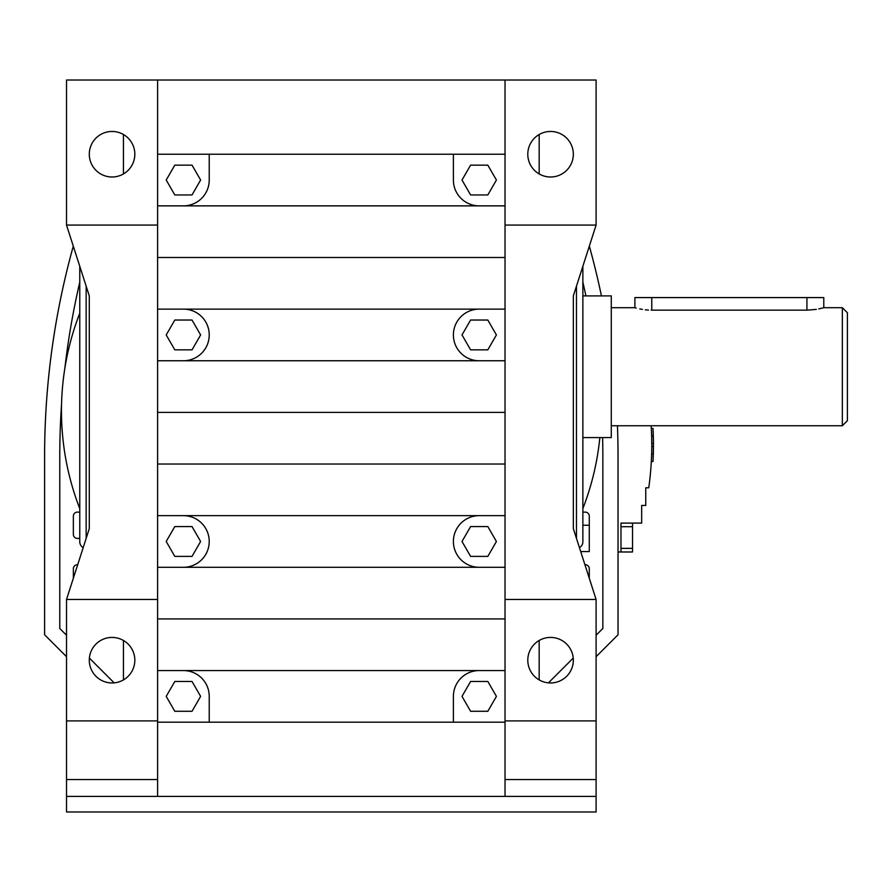 <?xml version="1.0" encoding="UTF-8"?>
<svg xmlns="http://www.w3.org/2000/svg" width="892" height="892" viewBox="0 0 892 892"><rect width="100%" height="100%" fill="white"/><g stroke="black" fill="none" stroke-linecap="round" stroke-linejoin="round"><path stroke-width="1.34" d="M112.058 131.459A22.768 22.768 0 0 1 134.826 154.227A22.768 22.768 0 0 1 112.058 176.995A22.768 22.768 0 0 1 89.289 154.227A22.768 22.768 0 0 1 112.058 131.459M157.594 225.063L66.521 225.063L66.521 80.012L157.594 80.012L157.594 720.903L66.521 720.903L66.521 811.988L596.101 811.988L596.101 796.4L505.028 796.4L505.028 80.012L157.594 80.012M505.028 225.063L596.101 225.063L596.101 80.012L505.028 80.012M596.101 225.063L573.333 295.899L573.333 528.644L596.101 599.48L596.101 796.4L66.521 796.4L157.594 796.4L157.594 720.903M112.058 637.423A22.768 22.768 0 0 1 134.826 660.192A22.768 22.768 0 0 1 112.058 682.96A22.768 22.768 0 0 1 89.289 660.192A22.768 22.768 0 0 1 112.058 637.423M157.594 599.48L66.521 599.48L89.289 528.644L89.289 295.899L66.521 225.063M66.521 599.48L66.521 720.903M550.565 131.459A22.768 22.768 0 0 1 573.333 154.227A22.768 22.768 0 0 1 550.565 176.995A22.768 22.768 0 0 1 527.796 154.227A22.768 22.768 0 0 1 550.565 131.459M505.028 257.487L157.594 257.487M505.028 309.123L157.594 309.123M505.028 412.394L157.594 412.394M505.028 670.561L157.594 670.561M505.028 567.29L157.594 567.29M505.028 618.925L157.594 618.925M505.028 360.758L157.594 360.758M157.594 722.186L505.028 722.186M505.028 205.862L157.594 205.862M505.028 515.654L157.594 515.654M505.028 464.03L157.594 464.03M505.028 154.227L157.594 154.227M123.442 640.478L123.442 679.916M79.767 313.237A269.852 269.852 0 0 0 79.767 508.596M550.565 682.96A22.768 22.768 0 0 1 527.796 660.192A22.768 22.768 0 0 1 550.565 637.423A22.768 22.768 0 0 1 573.333 660.192A22.768 22.768 0 0 1 550.565 682.96M596.101 599.48L505.028 599.48M596.101 720.903L505.028 720.903M582.866 508.596A269.852 269.852 0 0 0 599.848 437.571M183.417 670.561A25.812 25.812 0 0 1 209.23 696.373L209.23 722.186M166.202 541.477L174.81 556.385L192.025 556.385L200.622 541.477L192.025 526.57L174.81 526.57L166.202 541.477M183.417 567.29A25.812 25.812 0 0 0 209.23 541.477A25.812 25.812 0 0 0 183.417 515.654M174.81 711.281L192.025 711.281L200.622 696.373L192.025 681.466L174.81 681.466L166.202 696.373L174.81 711.281M453.392 722.186L453.392 696.373A25.812 25.812 0 0 1 479.216 670.561M479.216 515.654A25.812 25.812 0 0 0 453.392 541.477A25.812 25.812 0 0 0 479.216 567.29M453.392 154.227L453.392 180.039A25.812 25.812 0 0 0 479.216 205.862M183.417 205.862A25.812 25.812 0 0 0 209.23 180.039L209.23 154.227M479.216 309.123A25.812 25.812 0 0 0 453.392 334.946A25.812 25.812 0 0 0 479.216 360.758M183.417 360.758A25.812 25.812 0 0 0 209.23 334.946A25.812 25.812 0 0 0 183.417 309.123M174.81 349.842L192.025 349.842L200.622 334.946L192.025 320.038L174.81 320.038L166.202 334.946L174.81 349.842M166.202 180.039L174.81 194.947L192.025 194.947L200.622 180.039L192.025 165.143L174.81 165.143L166.202 180.039M83.19 547.643A6.746 6.746 0 0 1 79.767 541.767L79.767 266.251M539.181 640.478L539.181 679.916M487.824 320.038L470.608 320.038L462 334.946L470.608 349.842L487.824 349.842L496.42 334.946L487.824 320.038M470.608 556.385L487.824 556.385L496.42 541.477L487.824 526.57L470.608 526.57L462 541.477L470.608 556.385M496.42 180.039L487.824 165.143L470.608 165.143L462 180.039L470.608 194.947L487.824 194.947L496.42 180.039M487.824 681.466L470.608 681.466L462 696.373L470.608 711.281L487.824 711.281L496.42 696.373L487.824 681.466M123.442 134.502L123.442 173.94M582.866 541.767L582.866 266.251L582.866 295.899L611.288 295.899L611.288 437.571L582.866 437.571L582.866 541.767A6.746 6.746 0 0 1 579.443 547.643M582.866 515.152L582.866 266.251M539.181 134.502L539.181 173.94M653.067 429.777L653.446 443.748L651.751 443.48L651.617 435.508M651.74 441.718L651.762 444.985A307.327 307.327 0 0 0 651.16 425.763M651.584 434.449L651.55 433.791M651.461 431.472L651.316 428.539M651.383 429.676L651.405 430.267M651.573 455.734L651.517 457.094L651.573 455.734M651.316 461.565L653 461.498A309.011 309.011 0 0 1 653 461.565L651.316 461.554L651.483 458.02M651.405 459.848L651.35 460.763M651.662 452.935L651.684 451.597M651.506 457.418L651.472 458.365M651.506 457.596L651.561 455.923M651.729 449.256L651.706 450.728M651.684 451.91L651.617 454.251M651.383 460.205L651.428 459.179M651.706 450.839L651.606 454.697M618.033 551.981L620.977 551.981L620.977 523.091L641.671 523.091L641.671 505.441L645.752 505.441L645.752 487.79L648.763 487.79A307.327 307.327 0 0 0 651.762 444.985M653.301 435.474L651.628 435.943L653.312 435.943L653.357 437.481M653.446 443.759L653.446 443.491A309.011 309.011 0 0 1 653.446 444.985L653.446 443.558M653.379 438.541L653.345 437.125M653.312 435.943L653.089 430.067M653.056 460.506L653.446 444.985A309.011 309.011 0 0 1 653.446 446.491L651.751 446.491M653.446 443.48L653.435 441.83M653.044 429.219A309.011 309.011 0 0 0 653 428.416L651.316 428.416M653.435 447.405A309.011 309.011 0 0 1 653.223 456.827M653.212 457.139A309.011 309.011 0 0 1 653.011 461.387M653.078 429.955A309.011 309.011 0 0 1 653.368 437.838M653.39 439.143A309.011 309.011 0 0 1 653.446 443.246M653.223 456.737L653.301 454.396M653.345 452.757L653.011 461.309M653.033 460.997L653.067 460.317M653.267 455.433L653.234 456.414M653.156 458.31L653.1 459.503M653.423 448.319L653.435 447.438M653.312 454.028L651.628 454.028M653.1 459.636L653.134 458.945M653.2 457.273L653.178 457.986M620.977 551.981L632.528 551.981L632.528 548.368L620.977 548.368M653.446 446.513L653.435 447.739M653.435 442.421L653.401 439.801M653.301 454.351L653.357 452.434M653.401 450.181L653.423 448.665M632.528 548.368L632.528 523.091M651.584 455.221L651.55 456.269M79.667 313.482A754.788 754.788 0 0 1 79.767 312.769M79.767 538.422L77.37 538.422A4.014 4.014 0 0 1 73.356 534.408L73.356 516.134A4.014 4.014 0 0 1 77.37 512.12L79.767 512.12M73.356 578.228L73.356 568.739A4.014 4.014 0 0 1 77.37 564.725L77.693 564.725M584.929 564.725L585.264 564.725A4.014 4.014 0 0 1 589.278 568.739L589.278 578.228M79.767 282.173A769.941 769.941 0 0 0 64.815 368.53M61.548 404.321A769.941 769.941 0 0 0 59.775 456.459L59.775 628.481L66.521 635.227M596.101 635.227L602.847 628.481L602.847 456.459A769.941 769.941 0 0 0 602.613 437.571M585.921 295.899A769.941 769.941 0 0 0 582.866 282.173M596.101 656.702L618.033 634.769L618.033 456.459A785.127 785.127 0 0 0 617.431 425.763M601.431 295.899A785.127 785.127 0 0 0 589.333 246.125M73.3 246.125A785.127 785.127 0 0 0 44.6 456.459L44.6 634.769L66.521 656.702M89.39 658.095L114.154 682.859M548.468 682.859L573.233 658.095M580.703 551.568L589.278 551.568L589.278 516.134A4.014 4.014 0 0 0 585.264 512.12L582.866 512.12M842.338 307.707L847.4 312.757L847.4 420.701L842.338 425.763L842.338 307.707L823.784 307.707L818.756 308.933M611.288 307.707L634.892 307.707L634.892 297.582L651.762 297.582L651.762 310.16C629.997 307.484 629.997 307.484 651.762 310.16L651.182 310.16M648.462 310.07L645.273 309.792M642.374 309.39L639.776 308.911M636.219 308.063L635.227 307.796M651.762 310.16L806.926 310.16C828.679 307.484 828.679 307.484 806.926 310.16L816.303 309.39M651.762 297.582L823.784 297.582L823.784 307.707M157.594 779.53L66.521 779.53M86.156 538.4L86.156 286.142M596.101 779.53L505.028 779.53M576.466 538.4L576.466 286.142M806.926 297.582L806.926 310.16M653 428.472L651.316 428.472M632.528 526.704L620.977 526.704M589.278 525.265L582.866 525.265M842.338 425.763L611.288 425.763"/></g></svg>
